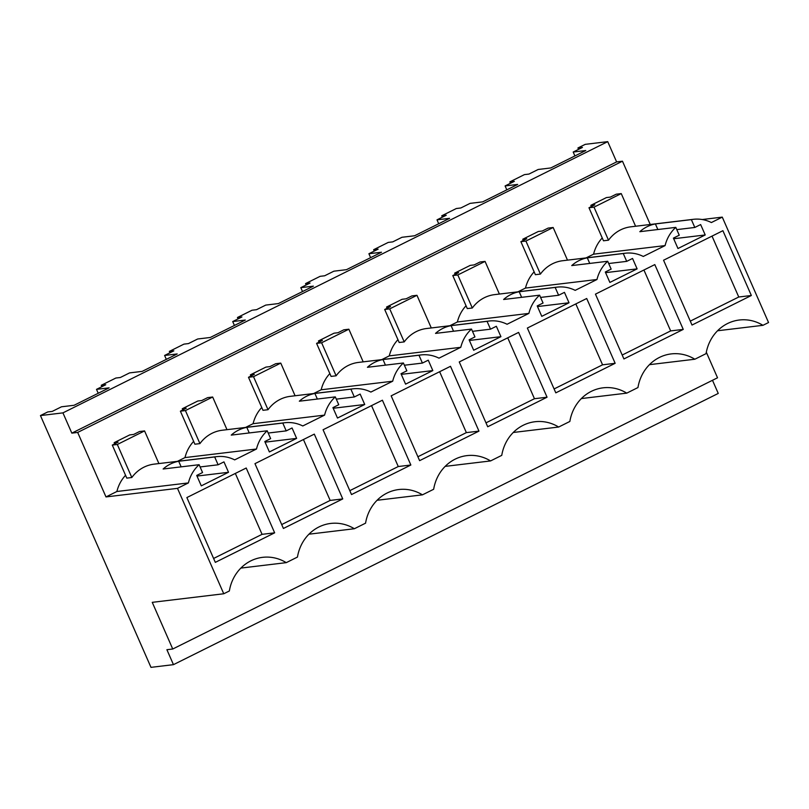 <?xml version="1.0" encoding="UTF-8"?>
<svg xmlns="http://www.w3.org/2000/svg" width="809" height="809" viewBox="0 0 809 809"><rect width="100%" height="100%" fill="white"/><g stroke="black" fill="none" stroke-linecap="round" stroke-linejoin="round"><path stroke-width="1.21" d="M40.45 415.573L62.94 412.873L71.829 433.139L77.674 432.431L105.989 496.928L177.484 488.353L223.759 593.766L152.254 602.341L172.742 649.01L166.897 649.708L173.46 664.654L150.98 667.354L40.45 415.573L47.751 411.943L52.241 411.397L61.484 406.796L74.074 405.289L109.104 387.855L96.504 389.362L98.223 393.265M193.644 441.39A36.496 33.644 83.2 0 0 184.988 457.591L177.444 461.342M182.268 408.747L197.831 401.001L201.795 400.526L207.63 397.623L212.666 397.017L185.423 410.578L180.387 411.184L186.222 408.272L182.268 408.747L182.804 409.981M261.752 407.483A36.496 33.644 83.2 0 0 253.086 423.694L245.542 427.445M250.365 374.85L265.928 367.094L269.893 366.619L275.727 363.716L280.763 363.11L253.52 376.67L248.484 377.277L254.329 374.375L250.365 374.85L250.901 376.074M329.85 373.576A36.496 33.644 83.2 0 0 321.183 389.786L313.649 393.538M318.463 340.943L334.026 333.197L337.99 332.721L343.825 329.809L348.861 329.212L321.618 342.773L316.582 343.37L322.427 340.468L318.463 340.943L318.999 342.167M397.947 339.679A36.496 33.644 83.2 0 0 389.281 355.879L381.747 359.631M386.56 307.036L402.124 299.29L406.088 298.814L411.923 295.912L416.959 295.305L389.716 308.866L384.69 309.473L390.525 306.56L386.56 307.036L387.106 308.269M466.045 305.772A36.496 33.644 83.2 0 0 457.378 321.982L449.844 325.734M454.658 273.139L470.231 265.382L474.185 264.907L480.02 262.005L485.056 261.398L457.813 274.959L452.787 275.566L458.622 272.663L454.658 273.139L455.204 274.362M534.142 271.864A36.496 33.644 83.2 0 0 525.486 288.075L517.942 291.827M522.756 239.231L538.329 231.485L542.283 231.01L548.118 228.098L553.154 227.501L525.921 241.062L520.885 241.658L526.72 238.756L522.756 239.231L523.302 240.455M602.24 237.967A36.496 33.644 83.2 0 0 593.584 254.168L586.04 257.919M590.853 205.324L606.426 197.578L610.38 197.103L616.215 194.2L621.251 193.594L594.018 207.155L588.982 207.761L594.817 204.849L590.853 205.324L591.399 206.558M77.674 432.431L622.465 161.203L650.244 224.487M125.547 475.287A36.496 33.644 83.2 0 0 116.89 491.498L105.989 496.928M114.17 442.654L129.733 434.908L133.697 434.433L139.532 431.521L144.568 430.924L117.325 444.485L112.289 445.081L118.124 442.179L114.17 442.654L114.706 443.878M622.465 161.203L616.62 161.901L71.829 433.139M62.94 412.873L607.721 141.646L616.62 161.901M96.504 389.362L105.746 384.76L101.256 385.296L115.849 378.036L120.339 377.5L129.582 372.898L142.172 371.382L177.201 353.948L164.601 355.454L173.844 350.853L169.354 351.399L183.946 344.128L188.436 343.592L197.679 338.991L210.269 337.484L245.299 320.04L232.709 321.557L241.942 316.956L237.452 317.492L252.044 310.231L256.534 309.685L265.777 305.084L278.377 303.577L313.396 286.143L300.806 287.65L310.049 283.049L305.549 283.585L320.142 276.324L324.642 275.788L333.874 271.187L346.474 269.67L381.494 252.236L368.904 253.743L378.147 249.142L373.647 249.688L388.239 242.417L392.739 241.881L401.982 237.28L414.572 235.773L449.592 218.329L437.002 219.846L446.244 215.245L441.744 215.781L456.337 208.52L460.837 207.974L470.08 203.372L482.67 201.866L517.689 184.432L505.099 185.939L514.342 181.337L509.842 181.873L524.434 174.613L528.934 174.077L538.177 169.475L550.767 167.959L585.787 150.525L573.197 152.031L574.906 155.945M607.721 141.646L585.241 144.346L577.939 147.976L582.44 147.43L573.197 152.031M101.256 385.296L101.863 386.692M169.354 351.399L169.961 352.795M237.452 317.492L238.058 318.888M305.549 283.585L306.156 284.98M373.647 249.688L374.254 251.083M441.744 215.781L442.361 217.176M509.842 181.873L510.459 183.269M577.939 147.976L578.556 149.372M173.46 664.654L718.25 393.427L712.486 380.291M172.742 649.01L717.532 377.783L706.318 352.218M223.759 593.766L229.362 590.974A42.078 38.792 -96.8 0 1 262.591 557.34A42.078 38.792 -96.8 0 1 286.255 562.649L297.459 557.067A42.078 38.792 -96.8 0 1 330.689 523.443A42.078 38.792 -96.8 0 1 354.352 528.742L365.567 523.17A42.078 38.792 -96.8 0 1 398.797 489.536A42.078 38.792 -96.8 0 1 422.45 494.845L433.664 489.263A42.078 38.792 -96.8 0 1 466.894 455.629A42.078 38.792 -96.8 0 1 490.557 460.938L501.762 455.356A42.078 38.792 -96.8 0 1 534.992 421.732A42.078 38.792 -96.8 0 1 558.655 427.031L569.86 421.459A42.078 38.792 -96.8 0 1 603.089 387.824A42.078 38.792 -96.8 0 1 626.753 393.134L637.957 387.551A42.078 38.792 -96.8 0 1 671.187 353.917A42.078 38.792 -96.8 0 1 694.85 359.226L706.055 353.644A42.078 38.792 -96.8 0 1 739.284 320.02A42.078 38.792 -96.8 0 1 762.948 325.319L768.55 322.538L722.275 217.125L702.172 219.532M623.264 253.52L626.712 261.368L632.547 258.455L637.118 268.871L609.875 282.432L605.304 272.016L611.149 269.114L607.701 261.277L571.73 265.585A36.496 33.644 83.2 0 1 587.294 257.838L623.264 253.52A36.496 33.644 -96.8 0 1 625.215 253.227A36.496 33.644 -96.8 0 1 643.276 256.453L665.089 245.592A36.496 33.644 -96.8 0 1 675.798 227.369L679.247 235.207L673.412 238.119L677.972 248.525L705.215 234.964L700.645 224.558L694.81 227.46L676.789 229.625M555.166 287.428L558.615 295.265L564.449 292.362L569.02 302.778L541.777 316.339L537.206 305.923L543.051 303.021L539.603 295.174L503.623 299.492A36.496 33.644 83.2 0 1 519.196 291.746L555.166 287.428A36.496 33.644 -96.8 0 1 557.118 287.134A36.496 33.644 -96.8 0 1 575.179 290.36L596.981 279.499A36.496 33.644 -96.8 0 1 607.701 261.277M487.069 321.335L490.517 329.172L496.352 326.27L500.923 336.675L473.68 350.236L469.109 339.831L474.944 336.918L471.505 329.081L435.525 333.399A36.496 33.644 83.2 0 1 451.098 325.643L487.069 321.335A36.496 33.644 -96.8 0 1 489.02 321.031A36.496 33.644 -96.8 0 1 507.071 324.257L528.884 313.407A36.496 33.644 -96.8 0 1 539.603 295.174M418.971 355.232L422.419 363.079L428.254 360.167L432.825 370.583L405.582 384.144L401.011 373.728L406.846 370.825L403.408 362.988L367.428 367.296A36.496 33.644 83.2 0 1 382.991 359.55L418.971 355.232A36.496 33.644 -96.8 0 1 420.923 354.939A36.496 33.644 -96.8 0 1 438.974 358.165L460.786 347.304A36.496 33.644 -96.8 0 1 471.505 329.081M350.873 389.139L354.322 396.976L360.157 394.074L364.728 404.49L337.484 418.051L332.914 407.635L338.749 404.733L335.31 396.885L299.33 401.203A36.496 33.644 83.2 0 1 314.893 393.457L350.873 389.139A36.496 33.644 -96.8 0 1 352.825 388.846A36.496 33.644 -96.8 0 1 370.876 392.072L392.689 381.211A36.496 33.644 -96.8 0 1 403.408 362.988M282.776 423.046L286.214 430.884L292.059 427.981L296.63 438.387L269.387 451.948L264.816 441.542L270.651 438.63L267.213 430.793L231.232 435.111A36.496 33.644 83.2 0 1 246.796 427.354L282.776 423.046A36.496 33.644 -96.8 0 1 284.728 422.743A36.496 33.644 -96.8 0 1 302.778 425.969L324.591 415.118A36.496 33.644 -96.8 0 1 335.31 396.885M177.484 488.353L188.396 482.922A36.496 33.644 -96.8 0 1 199.115 464.7L202.553 472.537L196.718 475.439L201.289 485.855L228.532 472.294L223.962 461.878L218.117 464.791L214.678 456.943A36.496 33.644 -96.8 0 1 216.62 456.65A36.496 33.644 -96.8 0 1 234.681 459.876L256.493 449.015A36.496 33.644 -96.8 0 1 267.213 430.793M675.798 227.369L639.828 231.687A36.496 33.644 83.2 0 1 655.391 223.931L691.371 219.623A36.496 33.644 -96.8 0 1 693.313 219.32A36.496 33.644 -96.8 0 1 711.374 222.546L722.275 217.125M691.371 219.623L694.81 227.46M215.315 562.366L186.869 497.565L246.209 468.017L274.656 532.828L215.315 562.366M450.502 366.305L391.162 395.854L419.608 460.655L478.958 431.116L450.502 366.305M623.911 358.943L595.454 294.142L654.805 264.594L683.251 329.405L623.911 358.943M547.056 397.209L487.706 426.758L459.259 361.947L518.609 332.408L547.056 397.209L534.456 398.716L485.997 422.844M314.307 434.12L254.966 463.658L283.413 528.469L342.753 498.92L314.307 434.12M751.349 295.497L722.902 230.696L663.562 260.235L692.008 325.046L751.349 295.497L738.759 297.004L690.289 321.133M586.707 298.501L527.357 328.049L555.803 392.85L615.153 363.302L586.707 298.501M351.511 494.562L323.064 429.761L382.404 400.212L410.851 465.013L351.511 494.562M188.396 482.922L116.89 491.498M181.155 466.854L178.698 461.261A36.496 33.644 83.2 0 0 163.135 469.008L199.115 464.7M178.698 461.261L214.678 456.943M216.62 456.65L154.114 464.144A36.496 33.644 83.2 0 0 131.827 477.512L126.791 478.119L112.289 445.081M256.493 449.015L184.988 457.591M286.255 562.649L240.86 568.09M228.532 472.294L196.992 476.076M218.117 464.791L200.106 466.945M274.656 532.828L262.065 534.334L235.338 473.437M262.065 534.334L213.606 558.463M144.568 430.924L158.898 463.567M117.325 444.485L131.827 477.512M762.948 325.319L717.543 330.77M694.85 359.226L649.445 364.667M665.089 245.592L593.584 254.168M693.313 219.32L630.808 226.823A36.496 33.644 83.2 0 0 608.51 240.182L603.484 240.789L588.982 207.761M705.215 234.964L673.685 238.746M655.391 223.931L657.838 229.523M738.759 297.004L712.021 236.107M621.251 193.594L635.591 226.247M594.018 207.155L608.51 240.182M308.957 534.193L354.352 528.742M284.728 422.743L222.212 430.246A36.496 33.644 83.2 0 0 199.924 443.605L194.888 444.212L180.387 411.184M296.63 438.387L265.089 442.169M286.214 430.884L268.204 433.048M246.796 427.354L249.253 432.946M324.591 415.118L253.086 423.694M342.753 498.92L330.163 500.427L281.704 524.556M330.163 500.427L303.436 439.53M212.666 397.017L226.995 429.67M185.423 410.578L199.924 443.605M164.601 355.454L166.32 359.368M377.055 500.286L422.45 494.845M352.825 388.846L290.31 396.339A36.496 33.644 83.2 0 0 268.022 409.708L262.986 410.305L248.484 377.277M364.728 404.49L333.187 408.272M354.322 396.976L336.301 399.14M314.893 393.457L317.35 399.039M392.689 381.211L321.183 389.786M410.851 465.013L398.261 466.53L349.801 490.659M398.261 466.53L371.533 405.633M280.763 363.11L295.093 395.763M253.52 376.67L268.022 409.708M232.709 321.557L234.418 325.461M445.152 466.378L490.557 460.938M420.923 354.939L358.407 362.432A36.496 33.644 83.2 0 0 336.119 375.801L331.083 376.407L316.582 343.37M432.825 370.583L401.294 374.365M422.419 363.079L404.399 365.233M382.991 359.55L385.448 365.142M460.786 347.304L389.281 355.879M478.958 431.116L466.358 432.623L417.899 456.751M466.358 432.623L439.631 371.725M348.861 329.212L363.19 361.856M321.618 342.773L336.119 375.801M300.806 287.65L302.515 291.553M513.25 432.481L558.655 427.031M489.02 321.031L426.505 328.535A36.496 33.644 83.2 0 0 404.217 341.894L399.181 342.5L384.69 309.473M500.923 336.675L469.392 340.458M490.517 329.172L472.496 331.336M451.098 325.643L453.546 331.235M528.884 313.407L457.378 321.982M534.456 398.716L507.728 337.818M416.959 295.305L431.288 327.958M389.716 308.866L404.217 341.894M368.904 253.743L370.613 257.656M581.347 398.574L626.753 393.134M557.118 287.134L494.602 294.628A36.496 33.644 83.2 0 0 472.314 307.996L467.278 308.593L452.787 275.566M569.02 302.778L537.489 306.56M558.615 295.265L540.594 297.429M519.196 291.746L521.643 297.328M596.981 279.499L525.486 288.075M615.153 363.302L602.563 364.819L554.094 388.947M602.563 364.819L575.826 303.921M485.056 261.398L499.386 294.051M457.813 274.959L472.314 307.996M437.002 219.846L438.711 223.749M625.215 253.227L562.71 260.72A36.496 33.644 83.2 0 0 540.412 274.089L535.376 274.696L520.885 241.658M637.118 268.871L605.587 272.653M626.712 261.368L608.692 263.522M587.294 257.838L589.741 263.431M683.251 329.405L670.661 330.911L622.192 355.04M670.661 330.911L643.924 270.014M553.154 227.501L567.493 260.144M525.921 241.062L540.412 274.089M505.099 185.939L506.808 189.842"/></g></svg>
